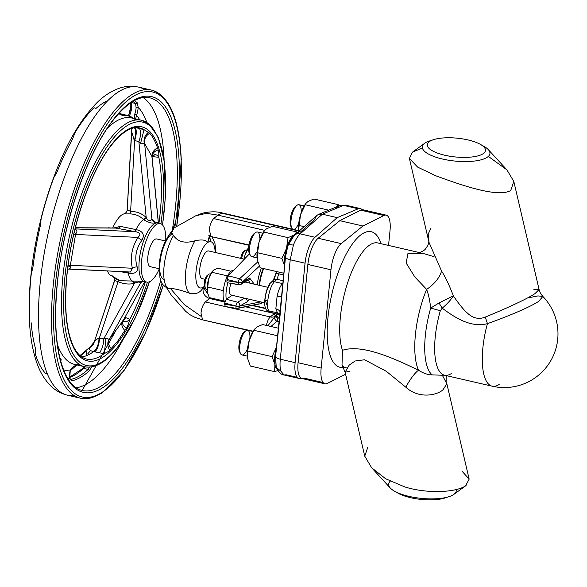 <?xml version="1.0" encoding="UTF-8"?>
<svg xmlns="http://www.w3.org/2000/svg" width="587" height="587" viewBox="0 0 587 587"><rect width="100%" height="100%" fill="white"/><g stroke="black" fill="none" stroke-linecap="round" stroke-linejoin="round"><path stroke-width="0.88" d="M240.142 352.633A11.065 3.867 -77 0 1 239.643 351.951A11.065 3.867 -77 0 1 239.357 342.514A11.065 3.867 -77 0 1 244.265 331.941A11.065 3.867 -77 0 1 245.014 331.545M249.908 338.295A12.65 4.417 103 0 0 247.648 330.283A12.65 4.417 103 0 0 245.836 330.804A12.65 4.417 103 0 0 240.23 342.881A12.65 4.417 103 0 0 240.553 353.668A12.65 4.417 103 0 0 241.954 354.93A12.65 4.417 103 0 0 247.501 348.715M259.777 238.197A12.65 4.417 103 0 0 257.458 232.012A12.65 4.417 103 0 0 255.646 232.525A12.65 4.417 103 0 0 249.453 250.466A12.65 4.417 103 0 0 250.363 255.396A12.65 4.417 103 0 0 251.764 256.658A12.65 4.417 103 0 0 256.563 252.109M249.952 254.362A11.065 3.867 -77 0 1 249.453 253.679A11.065 3.867 -77 0 1 248.653 249.365A11.065 3.867 -77 0 1 254.076 233.67A11.065 3.867 -77 0 1 254.817 233.274M291.394 227.066A11.065 3.867 -77 0 1 290.895 226.384A11.065 3.867 -77 0 1 290.609 216.948A11.065 3.867 -77 0 1 295.518 206.375A11.065 3.867 -77 0 1 296.266 205.978M301.168 212.729A12.65 4.417 103 0 0 298.9 204.716A12.65 4.417 103 0 0 297.088 205.237A12.65 4.417 103 0 0 291.482 217.315A12.65 4.417 103 0 0 291.812 228.101A12.65 4.417 103 0 0 292.994 229.297M293.434 229.392A12.65 4.417 103 0 0 298.761 223.148M157.067 239.078A14.227 4.975 103 0 0 156.736 238.96A14.227 4.975 103 0 0 156.391 238.916A14.227 4.975 103 0 0 148.577 252.19A14.227 4.975 103 0 0 150.331 266.689A14.227 4.975 103 0 0 150.676 266.733M263.299 268.486A20.949 7.323 103 0 0 259.161 285.304M209.023 251.075A14.227 4.975 103 0 0 208.686 250.965A14.227 4.975 103 0 0 208.341 250.913A14.227 4.975 103 0 0 200.534 264.187A14.227 4.975 103 0 0 202.288 278.686A14.227 4.975 103 0 0 202.632 278.73M233.545 270.468A16.597 5.804 103 0 0 223.258 290.991A16.597 5.804 103 0 0 224.872 302.041L209.508 298.504L210.726 297.925M227.881 283.015A16.597 5.804 103 0 0 226.142 291.658A16.597 5.804 103 0 0 226.303 299.201A16.597 5.804 103 0 0 226.311 299.238M246.944 250.282A7.902 2.766 103 0 0 246.401 249.959A7.902 2.766 103 0 0 245.271 250.289A7.902 2.766 103 0 0 244.75 250.759A7.902 2.766 103 0 0 241.639 258.566M210.381 274.136A7.902 2.766 103 0 0 209.985 273.946A7.902 2.766 103 0 0 209.537 273.946A7.902 2.766 103 0 0 208.847 274.268A7.902 2.766 103 0 0 205.509 281.026A7.902 2.766 103 0 0 205.545 288.562A7.902 2.766 103 0 0 206.426 289.354A7.902 2.766 103 0 0 206.866 289.354M240.743 258.361A6.325 2.209 -77 0 1 243.282 251.808A6.325 2.209 -77 0 1 243.7 251.427A6.325 2.209 -77 0 1 244.133 251.199M279.397 272.207L276.983 279.309L274.43 281.709C271.187 285.297 268.956 291.724 267.723 300.984L267.782 308.542L269.749 312.086L271.458 311.492L276.638 312.688M279.852 313.429A7.902 7.095 -128.4 0 0 279.551 313.363L277.908 313.972L275.839 308.821L277.108 296.119C278.612 289.846 280.425 285.671 282.523 283.58L274.43 281.709A4.74 4.322 -133.3 0 0 270.732 282.729L270.732 282.729A4.74 4.322 -133.3 0 0 269.484 285.311C267.408 287.872 265.948 292.392 265.104 298.878A4.74 1.526 5.7 0 0 264.891 299.267L264.891 299.267A4.74 1.526 5.7 0 0 267.723 300.984M249.035 244.955L210.96 236.524L209.332 229.759C209.83 224.982 211.283 221.248 213.683 218.569L217.828 215.121L269.881 227.14M253.114 331.207L202.544 319.878L201.003 313.142C201.51 308.366 202.963 304.631 205.362 301.953L209.508 298.504C204.357 296.56 202.273 292.781 203.256 287.16A23.715 8.291 103 0 0 204.408 286.251M159.987 262.697A23.715 8.291 103 0 1 171.639 234.154L171.228 232.034L173.488 235.526C177.905 241.939 185.074 243.686 194.979 240.78C201.789 239.298 206.03 239.87 207.717 242.49L209.442 235.6M119.007 113.849L121.619 114.979A128.054 44.759 -77 0 1 127.049 115.287A128.054 44.759 -77 0 1 132.134 117.437M69.721 378.916L71.049 379.385A143.859 50.284 103 0 0 88.138 369.414L89.415 367.132M148.687 132.214A9.487 8.372 -66 0 0 144.204 142.729C143.727 143.544 142.531 143.712 140.616 143.235L144.035 129.668L149.744 133.278C152.789 136.786 155.386 141.65 157.551 147.858L158.167 149.927C158.637 150.404 158.857 152.862 158.828 157.301L154.308 156.824A9.487 3.317 103 0 0 153.647 155.078M123.035 320.788A9.487 4.843 120.7 0 0 123.725 321.397A9.487 4.843 120.7 0 0 123.732 321.405A9.487 4.843 120.7 0 0 129.918 319.313C128.186 324.743 127.005 327.693 126.374 328.155L118.112 340.585L109.798 350.197A9.487 7.785 63.1 0 1 109.145 339.213L109.52 339.029A9.487 7.624 -142 0 0 111.295 348.737M165.769 240.303A30.04 10.5 103 0 0 165.754 236.583A30.04 10.5 103 0 0 160.295 223.559A30.04 10.5 103 0 0 147.286 237.918A30.04 10.5 103 0 0 141.313 269.073A30.04 10.5 103 0 0 146.772 282.09A30.04 10.5 103 0 0 159.04 269.448M113.827 227.969L120.342 226.384L136.023 229.583C142.957 231.153 144.93 234.69 141.944 240.2C135.92 248.756 134.335 257.642 137.182 266.858L137.519 268.222C137.556 272.463 134.467 274.085 128.26 273.08L119.77 271.524M156.421 222.987L155.284 222.466C153.068 223.874 149.142 222.921 143.529 219.604L143.067 219.149C139.537 215.789 135.098 214.035 129.742 213.881L123.828 213.932A31.815 11.124 103 0 0 112.733 227.961M109.798 350.197C109.666 350.755 107.751 351.921 104.06 353.697L93.626 351.613C88.938 350.439 88.028 348.825 90.912 346.77L93.443 343.901M91.55 366.912L89.451 370.683A144.916 50.651 -77 0 1 72.238 380.721L69.596 378.49A1.578 1.13 -9.5 0 0 69.706 377.896L69.706 377.896A1.578 1.13 -9.5 0 0 69.471 377.434M63.55 369.817A134.372 46.967 103 0 0 70.154 370.83L76.963 364.945M59.845 357.718A127.79 44.671 103 0 0 61.151 359.222L60.835 361.577M31.199 322.806A142.281 49.734 103 0 0 35.198 347.431L35.499 354.533A145.789 50.959 103 0 0 45.735 373.655L47.268 373.706M83.207 368.343L83.97 366.559M86.098 355.656C86.582 351.635 86.267 350.417 85.159 352.002A125.589 43.9 -77 0 1 80.368 355.891M390.23 481.223A33.987 10.962 5.7 0 0 390.282 488.01A33.987 10.962 5.7 0 0 394.501 491.18A33.987 10.962 5.7 0 0 408.948 496.36A33.987 10.962 5.7 0 0 449.106 496.631A33.987 10.962 5.7 0 0 453.876 494.364A33.987 10.962 5.7 0 0 456.165 489.565M367.836 447.103L364.747 456.18L371.652 467.78L385.674 478.772L404.737 486.909C427.255 493.968 456.033 492.456 465.528 485.882L469.16 479.146L462.116 471.295M396.533 492.236A29.247 9.436 5.7 0 0 398.147 493.241A29.247 9.436 5.7 0 0 410.57 497.695A29.247 9.436 5.7 0 0 445.129 497.93A29.247 9.436 5.7 0 0 446.912 497.262M467.993 139.933A29.247 9.436 5.7 0 0 433.433 139.699A29.247 9.436 5.7 0 0 444.755 155.232A29.247 9.436 5.7 0 0 478.809 155.628A29.247 9.436 5.7 0 0 480.415 144.387A29.247 9.436 5.7 0 0 467.993 139.933M431.65 140.366A33.987 10.962 5.7 0 0 429.457 140.997A33.987 10.962 5.7 0 0 424.687 143.272A33.987 10.962 5.7 0 0 442.613 159.055A33.987 10.962 5.7 0 0 478.882 160.339A33.987 10.962 5.7 0 0 488.281 149.619A33.987 10.962 5.7 0 0 484.062 146.449A33.987 10.962 5.7 0 0 482.03 145.4M422.391 148.063L412.5 152.114L409.403 158.483L417.658 167.119L435.789 175.77C460.766 184.942 497.512 197.98 510.727 190.526L513.816 181.456L506.911 169.848L488.333 156.406M346.792 367.998L344.202 367.198L342.016 364.901L342.463 350.3C362.208 343.909 393.532 358.158 418.553 370.243C423.352 373.31 427.93 374.866 432.289 374.902L441.38 375.196L442.972 374.623M527.412 298.02L537.956 295.914L542.85 296.435L538.771 301.3C530.046 307.133 508.254 316.254 487.415 323.657C470.723 328.016 454.771 317.508 442.202 308.175L440.316 310.765L430.704 308.05C429.867 300.573 428.51 294.351 426.624 289.376L414.811 276.947L406.131 262.991L407.972 253.401L423.044 253.415L434.064 256.68M430.953 228.343L428.187 234.015L429.053 242.49L441.541 270.989C445.628 277.468 449.554 285.744 453.318 295.819C457.097 301.366 463.062 309.466 467.333 313.025C472.88 318.264 478.831 319.629 485.192 317.127C505.378 308.806 526.268 299.421 534.86 293.698L539.093 289.538L533.832 289.31M442.231 375.034L446.854 383.803L469.16 479.146M446.854 383.81L443.038 389.746C437.183 395.271 418.788 399.248 405.808 387.193L386.327 371.322L364.593 359.765L355.062 361.012L349.126 365.202L345.119 372.253L350.065 371.131M429.053 242.49L409.403 158.483M323.07 382.497L304.169 378.138A22.13 7.734 -77 0 1 301.879 378.498A22.13 7.734 -77 0 1 298.071 362.722L307.874 264.451A22.13 7.734 -77 0 1 318.132 238.271L339.822 220.683L360.8 210.168A22.13 7.734 -77 0 1 363.096 209.801A22.13 7.734 -77 0 1 364.989 211.137M345.596 374.279L327.26 383.465A22.13 7.734 -77 0 1 324.971 383.832A22.13 7.734 -77 0 1 321.155 368.056L330.965 269.785A22.13 7.734 -77 0 1 341.223 243.605L362.913 226.017L339.822 220.683M362.913 226.017L383.891 215.502A22.13 7.734 -77 0 1 386.187 215.136A22.13 7.734 -77 0 1 389.995 230.911L388.543 245.447M442.202 308.175C447.206 303.985 450.911 299.869 453.318 295.819L439.017 302.973L442.202 308.175M485.192 317.127A15.812 3.801 -109.7 0 1 487.415 323.657A53.747 18.791 103 0 0 482.874 347.871A53.747 18.791 103 0 0 492.126 386.187A53.747 18.791 103 0 0 499.17 384.441M432.289 374.902A56.91 19.892 103 0 1 430.704 308.05L439.017 302.973M405.808 387.193A23.715 5.599 -62.2 0 1 418.553 370.243A60.072 21 103 0 1 426.624 289.376A23.715 12.371 142.6 0 0 441.541 270.989M74.175 232.569A9.487 1.688 -170.8 0 0 76.053 233.34L75.554 234.448A9.487 0.558 14.5 0 0 73.808 234.14M67.865 267.195A9.487 4.116 -168.8 0 1 70.161 266.381C70.844 267.753 70.359 268.633 68.701 269.044A9.487 4.3 83.6 0 0 68.173 269.029L68.173 269.029A9.487 4.3 83.6 0 0 67.622 269.176M152.077 158.174L152.055 156.956A9.487 7.323 -1.3 0 0 152.062 157.14M152.084 157.448L151.908 156.458A9.487 7.734 155.5 0 1 157.551 147.858M158.167 149.927A9.487 7.323 -1.3 0 0 152.055 156.956L152.026 156.846C151.329 156.766 152.327 156.047 155.012 154.711A9.487 5.43 89.1 0 0 152.077 156.311M126.374 328.155A9.487 5.496 18.9 0 1 122.595 321.581L144.71 281.613L122.61 321.551M123.116 320.634A9.487 3.317 103 0 0 125.618 317.574L129.918 319.313A118.567 41.442 103 0 0 145.429 281.782M140.616 143.235L138.87 141.672A9.487 3.317 103 0 0 139.112 128.436L144.035 129.668A118.567 41.442 103 0 0 139.801 127.966A118.567 41.442 103 0 0 123.593 132.273M128.575 115.72L129.279 113.665A1.578 0.558 -158.9 0 1 129.25 113.43L128.465 115.683M131.092 102.454L131.752 106.54A1.578 0.741 -178.3 0 1 130.813 105.836A1.578 0.741 -178.3 0 1 130.952 105.55L131.004 102.637M107.766 100.678A142.281 49.734 103 0 0 95.498 108.881C94.955 107.568 94.125 107.502 93.017 108.661A145.789 50.959 103 0 0 75.129 132.449L72.245 139.794A142.281 49.734 103 0 0 56.814 172.549L53.901 177.501A145.789 50.959 103 0 0 41.156 218.738L40.246 226.142A142.281 49.734 103 0 0 33.004 266.755L31.184 274.599A145.789 50.959 103 0 0 29.548 313.994L29.783 316.393M133.726 118.449A127.79 44.671 103 0 0 122.367 115.419L118.699 113.555M139.728 119.836A134.372 46.967 103 0 0 136.492 115.331L135.67 118.904M134.306 100.648A144.916 50.651 -77 0 1 137.248 102.813L138.165 107.216A1.578 0.741 -178.3 0 1 136.081 107.546L135.59 103.495A143.859 50.284 103 0 0 132.86 101.47M107.458 270.937A31.815 11.124 103 0 0 109.857 274.826A31.815 11.124 103 0 0 112.763 275.927C113.064 277.137 114.795 278.458 117.965 279.874L120.218 280.718L143.83 281.356M141.827 281.782L140.388 283.228L109.52 339.029L122.925 320.891M142.964 281.268A4.74 4.623 -129.5 0 0 140.388 283.228C140.205 281.767 138.371 281.694 134.893 282.993L134.438 283.316C129.36 284.636 123.901 284.093 118.068 281.687L114.626 280.527A4.74 4.454 -12.8 0 0 114.648 278.583L114.56 280.447L93.81 343.314C93.891 341.627 95.6 339.858 98.946 338.031L103.672 338.926L105.799 338.354L109.145 339.213M143.067 219.149A4.74 2.253 -46.1 0 0 146.185 217.476L138.87 141.672L134.218 140.359L131.591 131.246L127.181 209.728C126.939 211.848 125.831 213.25 123.857 213.917A31.815 11.124 103 0 0 123.828 213.932A4.74 4.696 -102.8 0 0 127.225 209.933L130.622 211.335C136.852 211.518 142.039 213.565 146.185 217.476L146.486 218.041C147.807 222.04 152.385 220.345 151.894 218.768L155.504 222.341M68.928 269.022L130.475 272.03L132.369 268.252C129.991 257.737 131.826 247.457 137.879 237.405C141.019 234.565 140.432 232.709 136.118 231.828L115.962 228.094M141.944 240.2A4.74 1.101 -148.1 0 1 137.879 237.405L75.554 234.448L70.161 266.381M158.343 223.111L151.908 156.458L144.204 142.729M131.356 128.59L131.591 131.246L131.796 130.409A9.487 8.9 136.6 0 0 131.605 128.509M131.642 133.146L127.225 209.933M130.475 272.03L68.033 269.066M74.997 229.179L75.76 229.466C77.139 230.662 77.235 231.953 76.053 233.34M137.182 266.858A4.74 2.201 -14 0 0 132.369 268.252L70.051 265.287A9.487 1.959 5.6 0 0 68.07 265.632M134.893 282.993A4.74 2.693 -106.6 0 0 132.552 281.1A32.41 11.329 103 0 1 128.26 273.08A4.74 0.712 97.2 0 1 128.758 271.95M136.118 231.828A4.74 0.748 100.6 0 1 136.023 229.583A32.41 11.329 103 0 1 143.529 219.604A4.74 2.135 -45.3 0 0 146.486 218.041M127.548 272.97A4.74 0.697 99 0 1 128.017 271.913M75.07 228.879L135.45 231.748A4.74 0.697 99 0 1 135.311 229.466M75.327 227.844L118.009 228.108A4.74 2.568 105.1 0 0 120.342 226.384M135.179 127.717A9.487 3.317 103 0 1 134.592 140.689L130.622 211.335A4.74 1.262 -89 0 1 129.742 213.881M149.744 133.278A9.487 8.673 146.7 0 0 144.549 142.714L151.894 218.768A4.74 4.674 -113.6 0 0 155.284 222.466M114.538 278.187A4.74 4.454 -12.8 0 1 114.648 278.583L114.274 277.695M118.046 279.918A4.74 1.027 -67 0 1 118.068 281.687L99.394 337.936A9.487 3.317 103 0 1 94.786 351.907M131.987 281.268A4.74 2.788 -105.2 0 1 134.438 283.316L103.672 338.926A9.487 3.317 103 0 1 99.056 352.89M141.357 282.12L143.294 281.298M60.38 359.897L60.278 359.281A128.054 44.759 -77 0 1 60.204 359.207M84.741 366.736L83.64 368.372L88.138 369.414A1.578 1.321 47.6 0 1 89.451 370.683M134.496 119.198L134.687 114.304A7.902 2.766 103 0 0 136.081 107.546M131.752 106.54A7.902 2.766 -77 0 1 130.358 113.306L129.536 116.065M67.813 378.578A142.281 49.734 103 0 0 69.596 378.49A9.487 3.317 -77 0 1 70.154 370.83L70.147 370.867M146.867 122.463A142.281 49.734 103 0 0 138.165 107.216A9.487 3.317 -77 0 1 136.492 115.331A1.578 0.558 -158.9 0 0 134.687 114.304M130.358 113.306A1.578 0.558 -158.9 0 0 129.25 113.43L130.813 105.836L130.725 102.82M73.764 348.04A118.567 41.442 103 0 0 86.443 359.017A118.567 41.442 103 0 0 104.06 353.697A9.487 0.477 95.8 0 0 105.799 338.354M122.382 321.925A9.487 6.259 -143.9 0 0 124.936 330.598M81.74 356.925A118.567 41.442 103 0 0 93.626 351.613A9.487 4.006 105.1 0 0 98.946 338.031M90.912 346.77A9.487 8.064 -138 0 0 92.489 345.472L92.489 345.472A9.487 8.064 -138 0 0 93.81 343.314M158.945 223.251A118.567 41.442 103 0 0 158.828 157.301A9.487 5.43 89.1 0 0 155.027 154.711A9.487 5.43 89.1 0 0 155.012 154.711M134.218 140.359A9.487 4.058 102.5 0 0 134.43 127.819M74.901 229.561A9.487 3.507 123.3 0 0 75.76 229.466M108.727 227.712L109.74 227.947M166.128 286.038L167.39 288.239L168.205 288.408C173.29 288.217 180.466 289.861 189.733 293.324C196.263 294.615 200.769 292.561 203.256 287.16L203.506 288.723M347.071 206.191L345.442 205.127L343.476 205.362L322.366 214.218L300.192 233.868C297.748 236.099 295.481 239.863 293.383 245.161L290.22 259.777L280.293 359.222C279.816 364.175 279.992 368.137 280.806 371.116L284.108 374.998L298.937 378.424A22.13 7.734 -77 0 0 300.926 378.197L301.028 378.145M337.173 217.638L358.275 208.781L343.476 205.362A7.902 7.183 -112.8 0 0 339.345 205.692L318.293 214.526L322.366 214.218L337.173 217.638L314.992 237.28A22.13 7.734 -77 0 0 305.049 263.196L295.122 362.649A22.13 7.734 -77 0 0 298.937 378.424M358.275 208.781A22.13 7.734 -77 0 1 360.264 208.554A22.13 7.734 -77 0 1 362.069 209.764M336.219 208.407A7.902 7.183 -112.8 0 1 339.345 205.692L345.442 205.127L360.264 208.554M285.487 257.033L280.065 315.41L275.589 356.258L276.235 367.389C278.964 372.51 281.591 375.049 284.108 374.998L286.126 374.777L297.242 377.346M276.235 367.389L280.806 371.116M318.293 214.526L316.598 215.598L314.456 219.648L300.375 232.114M314.992 237.28L300.192 233.868A7.902 6.648 -131.5 0 0 294.535 235.138A7.902 6.648 -131.5 0 0 293.06 237.199L287.923 245.535L285.509 256.812A7.902 2.546 5.7 0 0 285.495 256.923L285.495 256.923A7.902 2.546 5.7 0 0 290.22 259.777L305.049 263.196M316.598 215.598L294.535 235.138C292.509 236.686 290.396 239.922 288.202 244.852L287.923 245.535C288.496 244.625 290.316 244.5 293.383 245.161M300.148 232.32L299.869 231.168L296.765 233.919M275.266 315.476A4.74 3.434 -10.1 0 0 275.303 316.004A4.74 3.434 -10.1 0 0 278.121 318.506L276.866 321.302L270.945 326.489M283.117 280.725L276.983 279.309A4.74 4.322 -133.3 0 0 273.285 280.322L270.732 282.729C268.736 284.071 265.94 290.426 264.891 299.267C264.399 303.655 264.766 306.95 265.984 309.158C265.698 309.723 269.594 312.6 269.749 312.086L279.72 314.742M171.815 232.452L174.082 227.961L195.728 215.803L206.419 213.323L217.828 215.121L221.82 213.213L223.559 213.617M245.615 306.84L274.07 313.414M267.877 325.785L275.347 316.188M281.518 296.78A7.902 0.726 13.5 0 1 277.108 296.119M280.036 311.594A7.902 5.334 -4.8 0 0 275.839 308.821M276.352 271.634L275.802 274.349A4.74 1.035 -165.7 0 1 275.707 274.048L273.241 280.359M283.69 274.965L278.95 273.865A4.74 1.035 -165.7 0 0 275.707 274.048L276.345 271.656M273.285 280.322L273.285 280.322A4.74 4.322 -133.3 0 0 272.287 281.819M274.723 317.354A4.74 2.297 32 0 0 276.866 321.302L279.016 321.801M275.098 315.226L274.811 317.207M267.775 308.498A4.74 4.322 46.7 0 1 267.401 306.157L265.031 299.708M170.406 288.452L184.274 304.587L200.945 316.239M203.241 287.307L204.195 288.466L203.506 288.76M210.095 235.871L207.717 242.49A23.715 8.291 103 0 0 196.065 271.025A23.715 8.291 103 0 0 203.256 287.16M205.157 287.41A6.325 2.209 -77 0 1 204.636 286.845A6.325 2.209 -77 0 1 204.606 280.821A6.325 2.209 -77 0 1 207.277 275.413A6.325 2.209 -77 0 1 207.827 275.156M224.205 301.036L209.28 297.587L207.277 292.018A13.435 4.696 -77 0 1 207.27 291.959A13.435 4.696 -77 0 1 208.539 279.368A13.435 4.696 -77 0 1 211.885 271.972A13.435 4.696 -77 0 1 212.149 271.612M244.06 259.131A13.435 4.696 -77 0 1 244.962 255.382A13.435 4.696 -77 0 1 248.301 247.985A13.435 4.696 -77 0 1 248.572 247.626M207.27 291.959L208.539 279.368L212.303 271.385L213.793 269.991L217.975 268.215L231.087 271.245M248.301 247.985L244.962 255.382L244.163 259.153M211.812 272.273L226.934 275.765L227.785 275.501M223.192 291.695L222.59 290.455L223.53 288.848M207.468 286.962L222.59 290.455M226.883 277.306L226.934 275.765M248.668 248.389L248.235 248.286M259.359 266.182L242.218 282.149L249.651 278.04L254.259 284.174M249.732 299.355L247.281 301.733L239.834 306.032L260.767 301.901M245.718 298.423A3.162 2.722 60.7 0 1 247.281 301.733M242.049 283.029L246.679 280.388A3.162 2.722 -119.8 0 0 248.396 280.124L248.396 280.124A3.162 2.722 -119.8 0 0 249.651 278.04M250.143 283.22L248.308 280.175M228.387 275.853L239.621 278.73A3.162 2.502 47.5 0 1 242.218 282.149A3.162 1.013 -174.9 0 1 238.293 282.332L227.066 279.456L228.387 275.853L249.512 253.782M238.601 284.534L227.903 282.846C227.162 283.161 226.846 282.442 226.942 280.703L238.285 282.486A3.162 1.013 5.1 0 0 242.204 282.303A3.162 2.715 60.3 0 1 240.949 284.372L240.949 284.372A3.162 2.715 60.3 0 1 239.239 284.636A3.162 1.013 98.9 0 1 238.894 284.746A3.162 3.162 0 0 0 240.949 284.372L248.044 280.102M224.718 303.024L224.594 304.271L235.937 306.003A3.162 0.903 104.9 0 1 237.486 302.202A3.162 2.722 60.8 0 1 239.856 305.886A3.162 1.027 -173.7 0 1 235.937 306.003L224.718 303.024L226.266 299.231L237.486 302.202L244.918 298.042M236.363 308.351L225.159 306.524L236.502 308.417A3.162 1.005 99.4 0 1 235.915 306.157A3.162 1.027 6.3 0 0 239.834 306.032A3.162 2.862 79.1 0 1 237.625 308.402L237.625 308.402A3.162 2.862 79.1 0 1 236.656 308.402A3.162 1.005 99.4 0 1 236.502 308.417A3.162 3.162 0 0 0 237.625 308.402L259.894 303.868A3.162 2.913 -103.1 0 0 261.861 302.151M238.52 308.043L258.808 303.897A3.162 2.913 -103.1 0 0 259.894 303.868L260.599 303.699A3.162 2.92 -103.3 0 0 262.418 302.283M226.942 280.703L227.066 279.456M227.903 282.846L238.894 284.746A3.162 1.013 98.9 0 1 238.285 282.486L238.293 282.332A3.162 0.91 104.4 0 1 239.621 278.73L257.744 261.875M231.043 283.514A7.902 2.766 103 0 0 230.955 295.019A7.902 2.766 103 0 0 231.403 295.019M232.217 295.305L226.266 299.231M225.327 306.517L224.594 304.271M259.601 285.407A19.76 6.905 -77 0 1 263.754 268.597M336.644 206.829L338.171 204.614L338.809 205.92M305.622 203.784A18.967 6.633 103 0 0 305.24 204.298A18.967 6.633 103 0 0 300.522 214.732L305.834 203.469L307.94 201.502L313.84 198.993L338.171 204.614M298.512 230.566L300.522 214.732A18.967 6.633 103 0 0 298.497 230.566M305.137 204.724L328.691 210.168M299.003 225.459L304.125 226.641M297.169 232.804L296.721 231.909L272.397 226.288L266.498 228.798L264.385 230.764L259.08 242.027A18.967 6.633 103 0 0 257.282 259.806A18.967 6.633 103 0 0 257.297 259.894L260.129 267.753L283.866 273.234M264.172 231.08A18.967 6.633 103 0 0 263.798 231.594A18.967 6.633 103 0 0 259.08 242.027L257.561 252.755L257.282 259.806M296.721 231.909L293.918 235.13A18.967 6.633 -77 0 1 295.217 234.536M284.629 265.662A18.967 6.633 -77 0 1 286.5 248.36L281.885 258.368L284.717 266.227M288.019 237.64L286.5 248.36A18.967 6.633 -77 0 1 293.918 235.13L288.019 237.64L263.695 232.019M281.885 258.368L257.561 252.755M277.82 370.536L274.643 371.644L274.907 364.505A18.967 6.633 -77 0 1 276.47 347.401M277.057 369.26A18.967 6.633 -77 0 1 274.907 364.505L272.075 356.647L276.69 346.631M278.377 328.206L262.587 324.56L256.688 327.069L253.885 330.29L277.622 335.771M254.369 329.358A18.967 6.633 103 0 0 253.988 329.865A18.967 6.633 103 0 0 249.27 340.299L253.885 330.29M274.643 371.644L250.319 366.031L247.472 358.077A18.967 6.633 103 0 0 247.487 358.173L247.751 351.026L249.27 340.299A18.967 6.633 103 0 0 247.472 358.077L247.472 358.077M247.751 351.026L272.075 356.647M261.406 268.054A23.223 8.115 103 0 0 257.297 284.871M213.683 218.569L264.708 230.353M266.373 325.433A9.487 3.317 -77 0 1 270.306 316.951L274.21 313.7M205.362 301.953L225.107 306.517M225.159 306.531L270.306 316.951A7.902 6.728 -129.8 0 0 275.266 316.202M194.979 240.78A31.617 11.05 103 0 0 185.712 271.429A31.617 11.05 103 0 0 189.733 293.324M173.488 235.526A31.617 11.05 103 0 0 164.066 266.432A31.617 11.05 103 0 0 168.205 288.408M120.731 114.773L121.619 114.979A1.578 1.468 84 0 1 122.367 115.419M70.323 379.217L71.049 379.385A1.578 1.46 -102.7 0 1 72.238 380.721M136.338 119.953A126.469 44.208 103 0 0 131.481 117.936A126.469 44.208 103 0 0 107.45 128.149M156.047 133.748A126.469 44.208 103 0 0 141.584 120.269A126.469 44.208 103 0 0 108.844 140.513A126.469 44.208 103 0 0 63.11 274.423A126.469 44.208 103 0 0 84.667 366.721A126.469 44.208 103 0 0 103.583 360.946M162.496 224.924A124.892 43.651 103 0 0 110.341 142.135A124.892 43.651 103 0 0 63.763 311.374A124.892 43.651 103 0 0 118.794 345.523A124.892 43.651 103 0 0 149.355 281.833M160.941 223.772A120.144 42 103 0 0 110.503 145.994A120.144 42 103 0 0 65.693 308.806A120.144 42 103 0 0 118.633 341.656A120.144 42 103 0 0 147.447 282.186M174.801 227.433A151.762 53.05 103 0 0 112.315 120.915A151.762 53.05 103 0 0 55.721 326.577A151.762 53.05 103 0 0 122.588 368.071A151.762 53.05 103 0 0 162.034 283.242M66.037 376.362A150.184 52.492 103 0 0 82.217 390.494A150.184 52.492 103 0 0 121.098 366.449A150.184 52.492 103 0 0 160.728 280.483M172.196 230.735A150.184 52.492 103 0 0 172.285 230.192M172.329 229.928A150.184 52.492 103 0 0 149.802 97.831A150.184 52.492 103 0 0 129.067 103.429M76.134 387.794A150.184 52.492 103 0 0 108.103 363.448A150.184 52.492 103 0 0 122.345 340.886M159.084 223.478A30.04 10.5 103 0 0 157.969 223.023A30.04 10.5 103 0 0 144.952 237.383A30.04 10.5 103 0 0 138.987 268.53A30.04 10.5 103 0 0 144.446 281.555A30.04 10.5 103 0 0 145.657 281.635M169.555 106.761A158.086 55.259 103 0 0 151.585 90.127A158.086 55.259 103 0 0 83.112 165.703A158.086 55.259 103 0 0 51.7 329.659A158.086 55.259 103 0 0 80.441 398.191A158.086 55.259 103 0 0 103.884 391.125M176.672 226.377A156.509 54.708 103 0 0 181.119 159.847A156.509 54.708 103 0 0 112.161 117.055A156.509 54.708 103 0 0 53.791 329.138A156.509 54.708 103 0 0 95.901 395.55A156.509 54.708 103 0 0 163.267 284.996M144.828 89.752A158.086 55.259 103 0 0 138.598 87.125A158.086 55.259 103 0 0 70.124 162.702A158.086 55.259 103 0 0 38.713 326.666A158.086 55.259 103 0 0 67.454 395.19A158.086 55.259 103 0 0 74.204 395.572M57.445 344.672A126.469 44.208 103 0 0 74.564 364.388A126.469 44.208 103 0 0 79.81 364.703M87.661 353.954A134.372 46.967 103 0 0 90.625 350.461M343.388 367.359A69.559 24.316 -77 0 1 333.783 362.839A69.559 24.316 -77 0 1 329.534 353.308A69.559 24.316 -77 0 1 327.95 317.684A69.559 24.316 -77 0 1 337.371 274.797A69.559 24.316 -77 0 1 344.261 257.935A69.559 24.316 -77 0 1 377.368 236.128A69.559 24.316 -77 0 1 381.036 243.708M377.624 242.923L377.757 242.952A60.072 21 103 0 0 340.372 317.2A60.072 21 103 0 0 342.463 350.3M440.316 310.765A53.747 18.791 103 0 0 444.506 375.188A53.747 18.791 103 0 0 451.542 373.442M383.891 215.502L360.8 210.168M341.223 243.605L318.132 238.271M330.965 269.785L307.874 264.451M321.155 368.056L298.071 362.722M154.308 156.824L152.268 156.347M124.906 317.413L125.618 317.574M135.78 127.665L139.112 128.436M129.426 113.276A9.487 3.317 103 0 0 130.923 106.122M164.118 160.002A150.184 52.492 103 0 0 143.147 97.589M94.162 342.258L114.648 280.535M60.226 359.266L60.278 359.281A1.578 1.445 -43.3 0 0 61.151 359.222M82.129 369.715A1.578 1.321 47.6 0 1 83.64 368.372A143.859 50.284 -77 0 1 69.648 377.434M123.974 114.891A128.054 44.759 103 0 0 121.039 113.9A128.054 44.759 103 0 0 118.963 113.562M131.231 102.483L135.59 103.495A1.578 1.46 130.9 0 0 137.248 102.813M83.78 366.515L82.503 368.636L69.618 377.192M159.833 264.598A23.715 8.291 103 0 0 164.169 279.617M275.589 356.258A7.902 2.546 5.7 0 0 275.567 356.368A7.902 2.546 5.7 0 0 280.293 359.222L295.122 362.649M286.544 250.51L285.495 256.923L275.567 356.368L276.117 367.007M252.183 305.534L265.728 308.659M275.956 313.517A36.357 12.709 103 0 0 277.57 316.943L279.456 317.376M221.82 213.213L299.128 231.065M273.975 279.801L275.802 274.349M274.496 313.187A4.74 4.226 -33.9 0 0 275.149 315.307A4.74 4.226 -33.9 0 0 277.57 316.943A7.902 2.766 -77 0 1 278.121 318.506M210.733 241.697A31.617 11.05 103 0 0 209.544 236.943M215.15 252.454A23.715 8.291 103 0 0 207.717 242.49M260.239 303.758A3.162 2.92 -103.3 0 0 260.599 303.699L263.292 302.481M244.265 331.941L245.836 330.804M252.938 331.501L247.648 330.283M257.055 257.876L251.764 256.658M249.453 253.679L250.363 255.396M290.895 226.384L291.812 228.101M156.736 238.96L165.446 240.978M208.686 250.965L244.331 259.19M245.036 282.039L267.804 287.3M209.985 273.946L210.608 274.092M167.39 288.239C163.619 285.759 161.513 283.462 161.08 281.364L159.958 277.937L159.341 263.578C160.515 251.163 164.477 240.648 171.228 232.034M121.171 114.935L118.816 113.423M131.481 117.936L141.584 120.269L148.841 123.857L158.211 137.167L164.301 161.344L165.358 197.195L162.584 225.026M149.48 281.782L135.23 318.044L118.618 346.139C106.819 361.841 95.505 368.702 84.667 366.721L74.564 364.388M86.443 359.017C81.402 357.909 77.066 353.704 73.448 346.403C66.316 330.943 64.108 307.661 66.83 276.55C71.034 228.945 89.679 173.37 110.319 146.611C121.502 132.229 131.334 126.014 139.801 127.966M82.217 390.494C75.686 389.027 70.117 383.641 65.517 374.337C56.469 354.702 53.674 325.213 57.122 285.876C62.435 225.665 86.003 155.416 112.139 121.531C126.278 103.268 138.84 95.365 149.802 97.831M142.839 281.246L146.772 282.09M155.225 222.444L154.799 221.849L160.295 223.559M176.79 226.318L181.258 159.444C179.336 118.875 169.445 95.769 151.585 90.127L138.598 87.125C132.192 85.746 125.912 86.062 119.755 88.079C111.251 90.985 103.451 96.063 96.363 103.305C78.695 121.553 63.616 148.68 51.128 184.685C35.983 228.108 27.589 279.273 29.35 318.77C30.003 335.36 32.388 349.742 36.504 361.915C39.689 371.556 44.443 379.562 50.783 385.938C55.464 390.524 61.019 393.606 67.454 395.19L80.441 398.191L90.816 398.045L101.734 393.173L124.092 370.492L145.415 333.02L163.34 285.091M94.045 342.243L90.016 347.071L79.971 355.553M453.876 494.364L466.063 485.515M445.129 497.93L449.106 496.631M433.433 139.699L429.457 140.997M424.687 143.272L412.5 152.121M441.38 375.196L444.506 375.188L492.126 386.187A53.747 53.747 0 0 0 542.85 296.435C540.502 293.493 539.248 291.189 539.093 289.538L513.816 181.456M342.016 364.901L345.119 372.253L364.747 456.18M377.757 242.952L419.58 252.615M324.971 383.832L301.879 378.498M386.187 215.136L363.096 209.801M428.855 241.382C428.914 243.319 427.82 245.792 425.56 248.785C424.966 250.238 419.705 252.96 418.685 252.784L423.051 253.415M446.817 375.717L446.861 383.803M488.281 149.619L506.911 169.848M480.415 144.387L484.062 146.449M398.147 493.241L394.501 491.18M390.282 488.01L371.652 467.78M68.173 269.029L67.615 269.25M123.725 321.397L122.8 320.289M109.857 274.826L120.218 280.718M158.431 223.126L152.07 157.221M75.356 227.734L117.011 227.991M118.948 113.555L127.049 115.287L133.814 118.471M70.543 379.378L69.706 377.896L70.249 370.874C70.374 369.26 71.812 367.616 74.542 365.943L77.653 364.769M92.489 345.472L93.766 343.079M253.004 305.365L265.559 308.263M202.64 319.908L247.428 330.246M210.96 236.524L248.976 245.3M222.767 213.074L299.451 230.786M275.149 315.307L273.902 313.047M166.679 287.872L171.345 295.202L185.749 311.374L189.997 314.735L194.568 317.156L202.544 319.878M211.98 236.759L214.952 243.407L215.855 252.615M205.061 287.645L204.159 288.738M207.754 293.97L204.195 288.466M210.674 236.414L208.811 235.636L209.882 235.519M171.177 232.114L173.172 228.915L171.609 232.158L172.028 230.676L175.586 222.275M174.082 227.961L171.294 231.997M115.551 331.149L82.187 390.487M172.387 229.943L175.579 222.341M195.728 215.803L201.928 213.367C209.676 211.423 216.596 211.32 222.686 213.059M210.08 236.121L208.304 240.149M208.414 239.606L209.104 237.838M204.636 286.845L205.545 288.562M207.277 275.413L208.847 274.268M243.7 251.427L245.271 250.289M206.426 289.354L207.05 289.494M246.401 249.959L247.032 250.106M211.885 271.972L212.303 271.385M230.955 295.019L264.708 302.811M202.288 278.686L205.024 279.317M150.331 266.689L159.048 268.699M304.191 205.934L298.9 204.716M295.518 206.375L297.088 205.237M305.24 204.298L305.834 203.469M263.798 231.594L264.385 230.764M254.076 233.67L255.646 232.525M262.741 233.23L257.458 232.012M247.244 356.148L241.954 354.93M239.643 351.951L240.553 353.668M253.988 329.865L254.582 329.036"/></g></svg>
